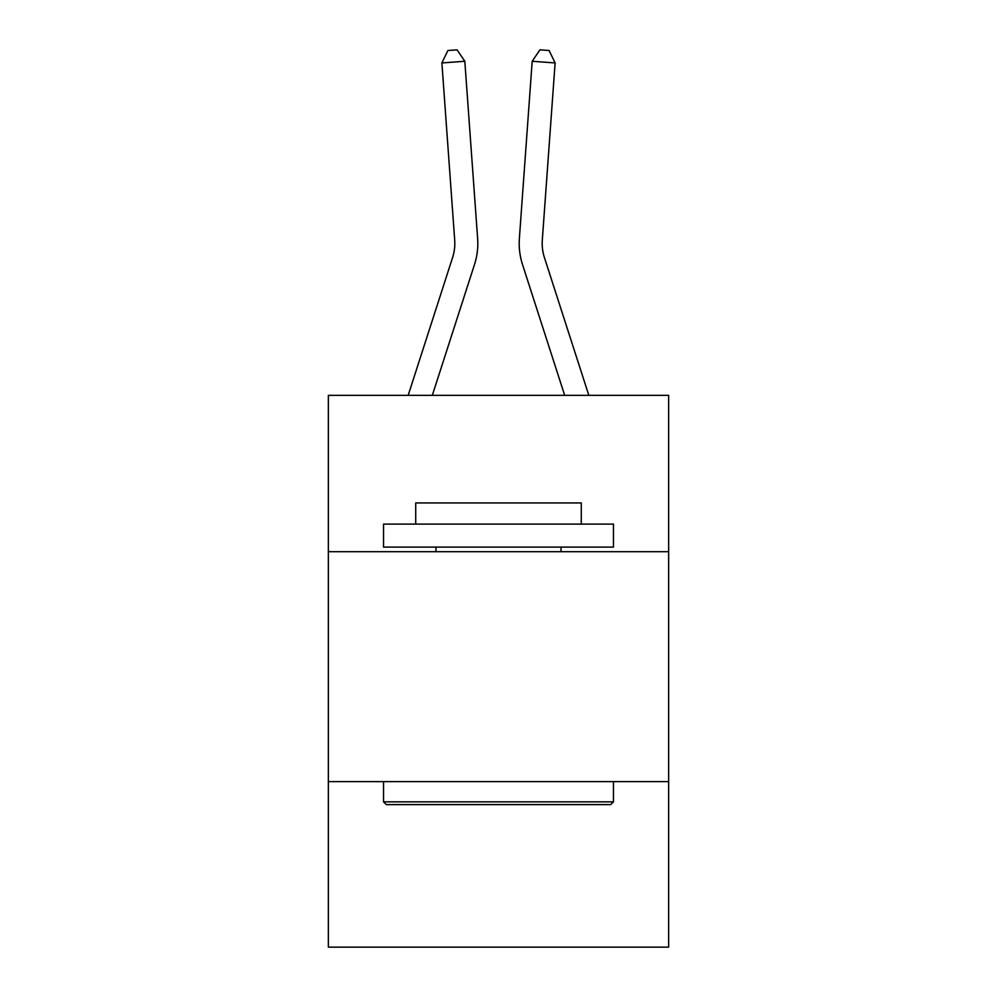 <?xml version="1.0" encoding="UTF-8"?>
<svg xmlns="http://www.w3.org/2000/svg" width="997" height="997" viewBox="0 0 997 997"><rect width="100%" height="100%" fill="white"/><g stroke="black" fill="none" stroke-linecap="round" stroke-linejoin="round"><path stroke-width="1.5" d="M668.638 551.69L668.638 395.335L328.362 395.335L328.362 551.69L668.638 551.69L668.638 947.15L328.362 947.15L328.362 551.69M668.638 781.611L328.362 781.611M477.625 238.433L464.814 61.278L477.625 238.433A68.98 68.98 0 0 1 474.485 264.566L432.324 395.335M588.828 395.335L544.399 257.513A45.987 45.987 0 0 1 542.306 240.09L555.117 62.936L532.186 61.278L519.375 238.433A68.98 68.98 0 0 0 522.515 264.566L564.676 395.335M386.3 804.604L383.533 801.837L613.467 801.837L610.7 804.604L386.3 804.604M613.467 524.098L613.467 547.091L383.533 547.091L383.533 524.098L613.467 524.098M415.724 524.098L415.724 502.937L581.276 502.937L581.276 524.098M613.467 781.611L613.467 801.837M383.533 781.611L383.533 801.837M561.037 547.091L561.037 551.69M435.963 547.091L435.963 551.69M555.117 62.936L549.098 50.511L539.925 49.85L532.186 61.278L519.375 238.433M408.172 395.335L452.601 257.513A45.987 45.987 0 0 0 454.694 240.09L441.883 62.936L447.902 50.511L457.075 49.85L464.814 61.278L441.883 62.936M452.601 257.513A45.987 45.987 0 0 0 454.694 240.09A45.987 45.987 0 0 1 452.601 257.513A45.987 45.987 0 0 0 454.694 240.09A45.987 45.987 0 0 1 452.601 257.513A45.987 45.987 0 0 0 454.694 240.09A45.987 45.987 0 0 1 452.601 257.513A45.987 45.987 0 0 0 454.694 240.09A45.987 45.987 0 0 1 452.601 257.513A45.987 45.987 0 0 0 454.694 240.09A45.987 45.987 0 0 1 452.601 257.513A45.987 45.987 0 0 0 454.694 240.09A45.987 45.987 0 0 1 452.601 257.513"/></g></svg>
